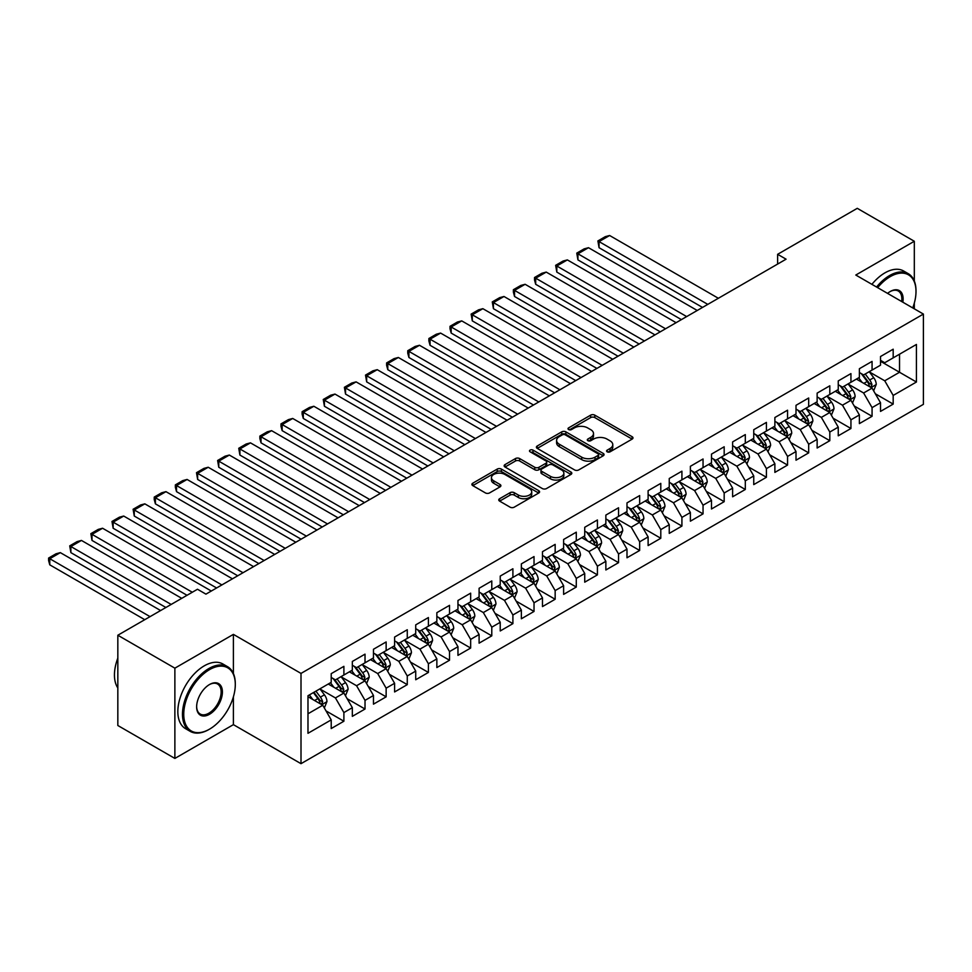 <?xml version="1.0" encoding="UTF-8"?>
<svg xmlns="http://www.w3.org/2000/svg" width="972" height="972" viewBox="0 0 972 972"><rect width="100%" height="100%" fill="white"/><g stroke="black" fill="none" stroke-linecap="round" stroke-linejoin="round"><path stroke-width="1.46" d="M607.196 451.822A2.053 1.191 0 0 0 610.088 451.822L632.128 439.101A2.928 1.689 0 0 0 632.991 437.898A2.928 1.689 0 0 0 632.128 436.707L594.803 415.153A2.928 1.689 0 0 0 590.648 415.153L568.62 427.874A2.053 1.191 0 0 0 568.013 428.713A2.053 1.191 0 0 0 568.62 429.551A2.053 1.191 0 0 0 571.524 429.551L574.379 427.911A9.38 5.419 0 0 1 587.647 427.911L590.757 429.697A9.38 5.419 0 0 1 593.503 433.536A9.38 5.419 0 0 1 590.757 437.364L587.902 439.016A2.053 1.191 0 0 0 587.307 439.842A2.053 1.191 0 0 0 587.902 440.68A2.053 1.191 0 0 0 590.806 440.68L593.661 439.04A9.38 5.419 0 0 1 606.929 439.04L610.039 440.838A9.38 5.419 0 0 1 612.785 444.666A9.38 5.419 0 0 1 610.039 448.493L607.196 450.145A2.053 1.191 0 0 0 606.589 450.984A2.053 1.191 0 0 0 607.196 451.822L607.196 450.145M499.62 498.721A2.928 1.689 0 0 0 498.758 499.924A2.928 1.689 0 0 0 499.62 501.115L510.081 507.165A2.928 1.689 0 0 0 514.237 507.165L538.707 493.035A2.928 1.689 0 0 0 539.569 491.844A2.928 1.689 0 0 0 538.707 490.641L501.382 469.087A2.928 1.689 0 0 0 497.227 469.087L472.757 483.218A2.928 1.689 0 0 0 471.906 484.421A2.928 1.689 0 0 0 472.757 485.611L485.405 492.913A2.928 1.689 0 0 0 489.56 492.913L500.033 486.875A2.928 1.689 0 0 0 500.884 485.672A2.928 1.689 0 0 0 500.033 484.481L493.752 480.861A7.849 4.532 0 0 1 491.455 477.653A7.849 4.532 0 0 1 496.303 473.473A7.849 4.532 0 0 1 504.857 474.445L529.424 488.637A7.849 4.532 0 0 1 531.72 491.844A7.849 4.532 0 0 1 526.885 496.024A7.849 4.532 0 0 1 518.331 495.04L514.237 492.683A2.928 1.689 0 0 0 510.081 492.683L499.62 498.721L499.62 501.115M233.401 673.523L233.401 634.376L174.875 668.165L117.831 635.238L197.486 589.251L205.93 594.135L786.081 259.184L777.624 254.312L777.624 264.068M233.401 634.376L301.004 673.414L923.4 314.078L923.4 404.34L301.004 763.676L301.004 673.414M914.312 281.017L914.312 241.263L855.797 275.04L923.4 314.078M914.312 241.263L857.268 208.324L777.624 254.312M574.586 469.926A2.928 1.689 0 0 0 578.729 469.926L603.199 455.807A2.928 1.689 0 0 0 604.062 454.604A2.928 1.689 0 0 0 603.199 453.402L565.874 431.86A2.928 1.689 0 0 0 561.719 431.86L537.249 445.99A2.928 1.689 0 0 0 536.398 447.181A2.928 1.689 0 0 0 537.249 448.384L574.586 469.926M530.919 452.259A2.053 1.191 0 0 1 532.996 452.551L532.996 450.109L570.953 472.028A2.928 1.689 0 0 1 571.815 473.218A2.928 1.689 0 0 1 570.953 474.421L546.483 488.552A2.928 1.689 0 0 1 542.34 488.552L505.003 466.997L505.003 464.604A2.928 1.689 0 0 0 504.152 465.795A2.928 1.689 0 0 0 505.003 466.997M505.003 464.604L515.476 458.553A2.928 1.689 0 0 1 519.631 458.553L534.77 467.301A2.928 1.689 0 0 0 538.913 467.301L545.863 463.28A2.928 1.689 0 0 0 546.714 462.089A2.928 1.689 0 0 0 545.863 460.886L530.105 451.786A2.053 1.191 0 0 1 529.497 450.947A2.053 1.191 0 0 1 530.761 449.854A2.053 1.191 0 0 1 532.996 450.109M880.511 361.28L899.525 372.264L899.525 354.209L916.426 344.453L893.183 357.866L893.183 349.203L880.511 356.517L880.511 365.18L872.066 370.065L872.066 361.402L859.382 368.716L859.382 377.379L850.937 382.263L850.937 373.6L838.253 380.915L838.253 389.578L829.809 394.462L829.809 385.799L817.136 393.113L817.136 401.776L808.68 406.661L808.68 397.998L796.007 405.312L796.007 413.975L787.551 418.847L787.551 410.196L774.878 417.51L774.878 426.173L766.422 431.046L766.422 422.395L753.75 429.709L753.75 438.372L745.305 443.244L745.305 434.581L732.621 441.908L732.621 450.571L724.176 455.443L724.176 446.78L711.492 454.106L711.492 462.769L703.048 467.641L703.048 458.978L690.375 466.305L690.375 474.956L681.919 479.84L681.919 471.177L669.246 478.503L669.246 487.154L660.79 492.039L660.79 483.376L648.117 490.69L648.117 499.353L639.661 504.237L639.661 495.574L626.989 502.889L626.989 511.551L618.544 516.436L618.544 507.773L605.86 515.087L605.86 523.75L597.416 528.634L597.416 519.971L584.731 527.286L584.731 535.949L576.287 540.833L576.287 532.17L563.614 539.484L563.614 548.147L555.158 553.019L555.158 544.369L542.485 551.683L542.485 560.346L534.029 565.218L534.029 556.567L521.357 563.882L521.357 572.544L512.9 577.417L512.9 568.754L500.228 576.08L500.228 584.743L491.783 589.615L491.783 580.952L479.099 588.279L479.099 596.942L470.655 601.814L470.655 593.151L457.97 600.477L457.97 609.128L449.526 614.012L449.526 605.349L436.853 612.676L436.853 621.327L428.397 626.211L428.397 617.548L415.724 624.862L415.724 633.525L407.268 638.41L407.268 629.747L394.596 637.061L394.596 645.724L386.139 650.608L386.139 641.945L373.467 649.26L373.467 657.923L365.022 662.807L365.022 654.144L352.338 661.458L352.338 670.121L343.894 675.005L343.894 666.342L331.209 673.657L331.209 682.32L307.978 695.733L307.978 733.301L331.209 719.888L322.765 705.247L307.978 696.717M916.426 344.453L916.426 382.02L893.183 395.434L884.739 380.793L869.418 371.948M875.335 393.782L893.183 404.097L893.183 395.434M893.183 404.097L880.511 411.411L880.511 402.748L872.066 407.633L863.61 392.992L848.289 384.147M854.206 405.98L872.066 416.295L872.066 407.633M872.066 416.295L859.382 423.61L859.382 414.947L850.937 419.831L842.481 405.19L827.172 396.345M833.077 418.179L850.937 428.494L850.937 419.831M850.937 428.494L838.253 435.808L838.253 427.145L829.809 432.03L821.352 417.389L806.043 408.544M811.96 430.377L829.809 440.693L829.809 432.03M829.809 440.693L817.136 448.007L817.136 439.344L808.68 444.228L800.235 429.588L784.914 420.742M790.831 442.576L808.68 452.879L808.68 444.228M808.68 452.879L796.007 460.206L796.007 451.543L787.551 456.427L779.107 441.786L763.785 432.941M769.703 454.775L787.551 465.078L787.551 456.427M787.551 465.078L774.878 472.404L774.878 463.741L766.422 468.613L757.978 453.985L742.657 445.14M748.574 466.973L766.422 477.276L766.422 468.613M766.422 477.276L753.75 484.603L753.75 475.94L745.305 480.812L736.849 466.183L721.528 457.338M727.445 479.172L745.305 489.475L745.305 480.812M745.305 489.475L732.621 496.789L732.621 488.138L724.176 493.011L715.72 478.382L700.411 469.537M706.316 491.37L724.176 501.673L724.176 493.011M724.176 501.673L711.492 508.988L711.492 500.337L703.048 505.209L694.591 490.568L679.282 481.735M685.199 503.569L703.048 513.872L703.048 505.209M703.048 513.872L690.375 521.186L690.375 512.536L681.919 517.408L673.475 502.767L658.153 493.934M664.07 515.768L681.919 526.071L681.919 517.408M681.919 526.071L669.246 533.385L669.246 524.722L660.79 529.606L652.346 514.966L637.024 506.12M642.942 527.954L660.79 538.269L660.79 529.606M660.79 538.269L648.117 545.584L648.117 536.921L639.661 541.805L631.217 527.164L615.896 518.319M621.813 540.153L639.661 550.468L639.661 541.805M639.661 550.468L626.989 557.782L626.989 549.119L618.544 554.004L610.088 539.363L594.767 530.518M600.684 552.351L618.544 562.667L618.544 554.004M618.544 562.667L605.86 569.981L605.86 561.318L597.416 566.202L588.959 551.561L573.65 542.716M579.555 564.55L597.416 574.865L597.416 566.202M597.416 574.865L584.731 582.179L584.731 573.516L576.287 578.401L567.83 563.76L552.521 554.915M558.438 576.748L576.287 587.052L576.287 578.401M576.287 587.052L563.614 594.378L563.614 585.715L555.158 590.599L546.714 575.959L531.392 567.113M537.309 588.947L555.158 599.25L555.158 590.599M555.158 599.25L542.485 606.577L542.485 597.914L534.029 602.786L525.585 588.157L510.264 579.312M516.181 601.146L534.029 611.449L534.029 602.786M534.029 611.449L521.357 618.775L521.357 610.112L512.9 614.984L504.456 600.356L489.135 591.511M495.052 613.344L512.9 623.647L512.9 614.984M512.9 623.647L500.228 630.962L500.228 622.311L491.783 627.183L483.327 612.554L468.006 603.709M473.923 625.543L491.783 635.846L491.783 627.183M491.783 635.846L479.099 643.16L479.099 634.509L470.655 639.382L462.198 624.741L446.889 615.908M452.794 637.741L470.655 648.045L470.655 639.382M470.655 648.045L457.97 655.359L457.97 646.708L449.526 651.58L441.069 636.939L425.76 628.106M431.677 649.94L449.526 660.243L449.526 651.58M449.526 660.243L436.853 667.557L436.853 658.894L428.397 663.779L419.953 649.138L404.631 640.293M410.548 662.126L428.397 672.442L428.397 663.779M428.397 672.442L415.724 679.756L415.724 671.093L407.268 675.977L398.824 661.337L383.503 652.491M389.42 674.325L407.268 684.64L407.268 675.977M407.268 684.64L394.596 691.955L394.596 683.292L386.139 688.176L377.695 673.535L362.374 664.69M368.291 686.524L386.139 696.839L386.139 688.176M386.139 696.839L373.467 704.153L373.467 695.49L365.022 700.375L356.566 685.734L341.245 676.889M347.162 698.722L365.022 709.025L365.022 700.375M365.022 709.025L352.338 716.352L352.338 707.689L343.894 712.573L335.437 697.932L320.128 689.087M326.033 710.921L343.894 721.224L343.894 712.573M343.894 721.224L331.209 728.55L331.209 719.888M331.209 677.435L335.437 679.878L343.894 675.005M307.978 713.788L322.765 705.247M352.338 665.237L356.566 667.679L365.022 662.807M335.437 697.932L343.894 693.048L328.257 684.021M352.338 707.689L343.894 693.048M373.467 653.05L377.695 655.48L386.139 650.608M356.566 685.734L365.022 680.85L349.385 671.834M373.467 695.49L365.022 680.85M394.596 640.852L398.824 643.282L407.268 638.41M377.695 673.535L386.139 668.663L370.514 659.636M394.596 683.292L386.139 668.663M415.724 628.653L419.953 631.083L428.397 626.211M398.824 661.337L407.268 656.465L391.631 647.437M415.724 671.093L407.268 656.465M436.853 616.455L441.069 618.897L449.526 614.012M419.953 649.138L428.397 644.266L412.76 635.238M436.853 658.894L428.397 644.266M457.97 604.256L462.198 606.698L470.655 601.814M441.069 636.939L449.526 632.067L433.889 623.04M457.97 646.708L449.526 632.067M479.099 592.057L483.327 594.5L491.783 589.615M462.198 624.741L470.655 619.869L455.018 610.841M479.099 634.509L470.655 619.869M500.228 579.859L504.456 582.301L512.9 577.417M483.327 612.554L491.783 607.67L476.146 598.643M500.228 622.311L491.783 607.67M521.357 567.66L525.585 570.102L534.029 565.218M504.456 600.356L512.9 595.472L497.275 586.444M521.357 610.112L512.9 595.472M542.485 555.462L546.714 557.904L555.158 553.019M525.585 588.157L534.029 583.273L518.392 574.245M542.485 597.914L534.029 583.273M563.614 543.263L567.83 545.705L576.287 540.833M546.714 575.959L555.158 571.074L539.521 562.047M563.614 585.715L555.158 571.074M584.731 531.064L588.959 533.507L597.416 528.634M567.83 563.76L576.287 558.876L560.65 549.848M584.731 573.516L576.287 558.876M605.86 518.878L610.088 521.308L618.544 516.436M588.959 551.561L597.416 546.677L581.778 537.662M605.86 561.318L597.416 546.677M626.989 506.679L631.217 509.109L639.661 504.237M610.088 539.363L618.544 534.491L602.907 525.463M626.989 549.119L618.544 534.491M648.117 494.481L652.346 496.911L660.79 492.039M631.217 527.164L639.661 522.292L624.036 513.265M648.117 536.921L639.661 522.292M669.246 482.282L673.475 484.724L681.919 479.84M652.346 514.966L660.79 510.093L645.153 501.066M669.246 524.722L660.79 510.093M690.375 470.084L694.591 472.526L703.048 467.641M673.475 502.767L681.919 497.895L666.282 488.867M690.375 512.536L681.919 497.895M711.492 457.885L715.72 460.327L724.176 455.443M694.591 490.568L703.048 485.696L687.411 476.669M711.492 500.337L703.048 485.696M732.621 445.686L736.849 448.128L745.305 443.244M715.72 478.382L724.176 473.498L708.539 464.47M732.621 488.138L724.176 473.498M753.75 433.488L757.978 435.93L766.422 431.046M736.849 466.183L745.305 461.299L729.668 452.272M753.75 475.94L745.305 461.299M774.878 421.289L779.107 423.731L787.551 418.847M757.978 453.985L766.422 449.1L750.797 440.073M774.878 463.741L766.422 449.1M796.007 409.091L800.235 411.533L808.68 406.661M779.107 441.786L787.551 436.902L771.926 427.874M796.007 451.543L787.551 436.902M817.136 396.892L821.352 399.334L829.809 394.462M800.235 429.588L808.68 424.703L793.043 415.676M817.136 439.344L808.68 424.703M838.253 384.705L842.481 387.135L850.937 382.263M821.352 417.389L829.809 412.505L814.172 403.489M838.253 427.145L829.809 412.505M859.382 372.507L863.61 374.937L872.066 370.065M842.481 405.19L850.937 400.318L835.3 391.291M859.382 414.947L850.937 400.318M880.511 360.308L884.739 362.738L893.183 357.866M863.61 392.992L872.066 388.12L856.429 379.092M880.511 402.748L872.066 388.12M117.831 635.238L117.831 725.501L174.875 758.427L233.401 724.65L301.004 763.676M174.875 668.165L174.875 758.427M914.312 308.829L914.312 303.082M884.739 380.793L899.525 372.264L916.426 382.02M233.401 724.65L233.401 696.827M608.01 452.114L610.039 450.935A9.38 5.419 0 0 0 612.785 447.108L612.785 444.666M593.503 433.536L593.503 435.966A9.38 5.419 0 0 1 590.757 439.806L588.728 440.972M632.128 436.707L632.128 439.101L594.803 417.596A2.928 1.689 0 0 0 590.648 417.596L569.434 429.843M603.199 453.402L603.199 455.807L565.874 434.302A2.928 1.689 0 0 0 561.719 434.302L537.297 448.396L537.249 445.99M598.011 455.443A2.053 1.191 0 0 0 598.618 454.604A2.053 1.191 0 0 0 598.011 453.766L565.254 434.849A2.053 1.191 0 0 0 562.351 434.849L559.337 436.586A9.38 5.419 0 0 0 556.592 440.413A9.38 5.419 0 0 0 559.337 444.253L581.73 457.18A9.38 5.419 0 0 0 595.01 457.18L598.011 455.443L598.011 457.885A2.053 1.191 0 0 0 598.618 457.047L598.618 454.604M556.592 440.413L556.592 442.855A9.38 5.419 0 0 0 559.337 446.683L559.337 444.253M598.011 457.885L595.01 459.622A9.38 5.419 0 0 1 581.73 459.622L559.337 446.683M505.051 467.022L515.476 460.995L515.476 458.553M546.714 462.089L546.714 464.531A2.928 1.689 0 0 1 545.863 465.722L538.913 469.731A2.928 1.689 0 0 1 534.77 469.731L519.631 460.995A2.928 1.689 0 0 0 515.476 460.995M532.996 452.551L570.916 474.445M550.468 476.365A7.849 4.532 0 0 0 559.022 477.349A7.849 4.532 0 0 0 563.869 473.157A7.849 4.532 0 0 0 561.573 469.962L552.91 464.956A2.928 1.689 0 0 0 548.767 464.956L541.817 468.966A2.928 1.689 0 0 0 540.954 470.169A2.928 1.689 0 0 0 541.817 471.371L550.468 476.365L550.468 478.807A7.849 4.532 0 0 0 559.022 479.791A7.849 4.532 0 0 0 563.869 475.6L563.869 473.157M540.954 470.169L540.954 472.611A2.928 1.689 0 0 0 541.817 473.801L541.817 471.371M550.468 478.807L541.817 473.801M531.72 491.844L531.72 494.274A7.849 4.532 0 0 1 526.885 498.466A7.849 4.532 0 0 1 518.331 497.482L514.237 495.113A2.928 1.689 0 0 0 510.081 495.113L499.657 501.139M491.455 477.653L491.455 480.095A7.849 4.532 0 0 0 493.752 483.291L493.752 480.861M499.985 486.899L493.752 483.291M538.67 493.059L501.382 471.529A2.928 1.689 0 0 0 497.227 471.529L472.793 485.636M873.621 390.829L876.246 384.426A7.922 4.568 -120 0 0 873.719 377.695L869.223 371.693M707.798 304.382L599.056 241.603L609.626 235.503L718.369 298.283M862.079 382.348L858.665 377.792M599.056 247.702L597.902 240.935L599.056 241.603L599.056 247.702L702.513 307.431M870.572 387.257L871.969 384.766A7.922 4.568 -120 0 0 869.709 380.003L865.214 374.013M862.65 374.39L868.203 381.789A4.034 2.333 60 0 1 868.932 383.017L871.969 384.766M861.265 373.588L867.17 381.474A7.922 4.568 60 0 1 869.43 386.236L869.6 386.686M597.902 240.935L605.289 236.658L609.626 235.503M852.493 403.016L855.117 396.625A7.922 4.568 -120 0 0 852.59 389.881L848.106 383.891M686.669 316.58L577.939 253.801L588.497 247.702L697.24 310.481M840.95 394.547L837.536 389.991M577.939 259.901L576.773 253.121L577.939 253.801L577.939 259.901L681.396 319.63M849.443 399.456L850.84 396.965A7.922 4.568 -120 0 0 848.58 392.202L844.085 386.212M841.521 386.589L847.074 393.988A4.034 2.333 60 0 1 847.803 395.215L850.84 396.965M840.136 385.787L846.041 393.672A7.922 4.568 60 0 1 848.313 398.435L848.471 398.885M576.773 253.121L584.172 248.856L588.497 247.702M831.376 415.214L833.988 408.823A7.922 4.568 -120 0 0 831.461 402.08L826.978 396.09M665.541 328.779L556.81 266L567.369 259.901L676.111 322.68M819.821 406.746L816.407 402.189M556.81 272.087L555.644 265.32L556.81 266L556.81 272.087L660.267 331.829M828.314 411.654L829.711 409.163A7.922 4.568 -120 0 0 827.451 404.401L822.956 398.411M820.404 398.787L825.945 406.187A4.034 2.333 60 0 1 826.674 407.414L829.711 409.163M819.007 397.985L824.912 405.871A7.922 4.568 60 0 1 827.184 410.634L827.342 411.083M555.644 265.32L563.043 261.055L567.369 259.901M912.732 307.917A36.45 21.044 120 0 0 916.001 291.515A36.45 21.044 120 0 0 890.231 276.631A36.45 21.044 120 0 0 877.655 287.663M876.562 287.032A37.349 21.566 -60 0 1 889.599 275.538A37.349 21.566 -60 0 1 908.273 273.679A37.349 21.566 -60 0 1 916.001 290.774A37.349 21.566 -60 0 1 916.001 291.15M887.558 293.386A18.225 10.522 -60 0 1 890.231 291.515L890.231 291.515A18.225 10.522 -60 0 1 902.842 302.207M901.664 301.527A17.326 9.999 120 0 0 898.262 291.017A17.326 9.999 120 0 0 889.915 291.697M871.908 284.346A37.349 21.566 -60 0 1 884.945 272.853A37.349 21.566 -60 0 1 903.62 270.994L908.273 273.679M208.895 729.522L209.527 729.158A36.45 21.044 120 0 0 235.297 684.519A36.45 21.044 120 0 0 209.527 669.635A36.45 21.044 120 0 0 183.744 714.274A36.45 21.044 120 0 0 209.527 729.158L208.895 729.522A37.349 21.566 -60 0 1 190.22 731.369A37.349 21.566 -60 0 1 184.486 701.444A37.349 21.566 -60 0 1 208.895 668.529A37.349 21.566 -60 0 1 227.557 666.683A37.349 21.566 -60 0 1 235.297 683.778A37.349 21.566 -60 0 1 235.297 684.154M209.527 684.519L209.527 684.519A18.225 10.522 -60 0 1 222.406 691.955A18.225 10.522 -60 0 1 209.527 714.274A18.225 10.522 -60 0 1 196.636 706.838A18.225 10.522 -60 0 1 209.527 684.519L209.527 684.519M196.636 706.462A17.326 9.999 120 0 0 200.22 714.031A17.326 9.999 120 0 0 208.895 713.181A17.326 9.999 120 0 0 220.207 697.908A17.326 9.999 120 0 0 217.558 684.021A17.326 9.999 120 0 0 209.199 684.701M117.831 687.969A37.349 21.566 -60 0 1 117.831 658.117M190.22 731.369L185.567 728.684A37.349 21.566 -60 0 1 179.844 698.759A37.349 21.566 -60 0 1 204.242 665.856A37.349 21.566 -60 0 1 222.916 663.998L227.557 666.683M810.247 427.413L812.859 421.022A7.922 4.568 -120 0 0 810.332 414.279L805.849 408.289M644.424 340.978L535.681 278.186L546.24 272.087L654.982 334.878M798.692 418.944L795.29 414.388M535.681 284.286L534.515 279.96L534.515 277.518L535.681 278.186L535.681 284.286L639.139 344.027M807.185 423.841L808.595 421.362A7.922 4.568 -120 0 0 806.323 416.599L801.839 410.609M799.276 410.986L804.816 418.385A4.034 2.333 60 0 1 805.545 419.6L808.595 421.362M797.878 410.172L803.783 418.057A7.922 4.568 60 0 1 806.055 422.82L806.213 423.282M534.515 277.518L541.914 273.254L546.24 272.087M789.118 439.611L791.73 433.22A7.922 4.568 -120 0 0 789.215 426.477L784.72 420.487M623.295 353.164L514.553 290.385L525.111 284.286L633.853 347.065M777.576 431.143L774.162 426.587M514.553 296.484L513.386 292.159L513.386 289.717L514.553 290.385L514.553 296.484L618.01 356.214M786.056 436.039L787.466 433.561A7.922 4.568 -120 0 0 785.194 428.798L780.71 422.808M778.147 423.185L783.687 430.584A4.034 2.333 60 0 1 784.416 431.799L787.466 433.561M776.75 422.37L782.667 430.256A7.922 4.568 60 0 1 784.926 435.019L785.084 435.48M513.386 289.717L520.785 285.452L525.111 284.286M767.989 451.81L770.614 445.419A7.922 4.568 -120 0 0 768.087 438.676L763.591 432.686M602.166 365.363L493.424 302.584L503.994 296.484L612.725 359.263M756.447 443.341L753.033 438.785M493.424 308.683L492.269 301.915L493.424 302.584L493.424 308.683L596.881 368.412M764.94 448.238L766.337 445.759A7.922 4.568 -120 0 0 764.065 440.996L759.582 435.006M757.018 435.371L762.558 442.77A4.034 2.333 60 0 1 763.299 443.997L766.337 445.759M755.621 434.569L761.538 442.454A7.922 4.568 60 0 1 763.798 447.217L763.956 447.679M492.269 301.915L499.657 297.651L503.994 296.484M746.861 464.009L749.485 457.618A7.922 4.568 -120 0 0 746.958 450.874L742.462 444.884M581.037 377.561L472.295 314.782L482.865 308.683L591.608 371.462M735.318 455.54L731.904 450.984M472.295 320.882L471.141 314.114L472.295 314.782L472.295 320.882L575.752 380.611M743.811 460.436L745.208 457.958A7.922 4.568 -120 0 0 742.936 453.195L738.453 447.205M735.889 447.57L741.429 454.969A4.034 2.333 60 0 1 742.171 456.196L745.208 457.958M734.504 446.768L740.409 454.653A7.922 4.568 60 0 1 742.669 459.416L742.839 459.878M471.141 314.114L478.528 309.849L482.865 308.683M725.732 476.207L728.356 469.816A7.922 4.568 -120 0 0 725.829 463.073L721.346 457.083M559.908 389.76L451.178 326.981L461.736 320.882L570.479 383.661M714.189 467.739L710.775 463.182M451.178 333.08L450.012 328.755L450.012 326.313L451.178 326.981L451.178 333.08L554.635 392.81M722.682 472.635L724.079 470.156A7.922 4.568 -120 0 0 721.819 465.394L717.324 459.404M714.76 459.768L720.313 467.168A4.034 2.333 60 0 1 721.042 468.395L724.079 470.156M713.375 458.966L719.28 466.852A7.922 4.568 60 0 1 721.552 471.614L721.71 472.076M450.012 326.313L457.399 322.036L461.736 320.882M704.615 488.406L707.227 482.015A7.922 4.568 -120 0 0 704.7 475.272L700.217 469.282M538.78 401.958L430.049 339.179L440.608 333.08L549.35 395.859M693.06 479.925L689.646 475.381M430.049 345.279L428.883 340.953L428.883 338.511L430.049 339.179L430.049 345.279L533.507 405.008M701.553 484.834L702.95 482.343A7.922 4.568 -120 0 0 700.691 477.592L696.195 471.59M693.644 471.967L699.184 479.366A4.034 2.333 60 0 1 699.913 480.593L702.95 482.343M692.246 471.165L698.151 479.05A7.922 4.568 60 0 1 700.423 483.813L700.581 484.275M428.883 338.511L436.282 334.234L440.608 333.08M683.486 500.604L686.098 494.213A7.922 4.568 -120 0 0 683.571 487.47L679.088 481.48M517.663 414.157L408.92 351.378L419.479 345.279L528.221 408.058M671.931 492.124L668.529 487.58M408.92 357.477L407.754 353.14L407.754 350.71L408.92 351.378L408.92 357.477L512.378 417.207M680.424 497.032L681.834 494.541A7.922 4.568 -120 0 0 679.562 489.779L675.078 483.789M672.515 484.165L678.055 491.565A4.034 2.333 60 0 1 678.784 492.792L681.834 494.541M671.117 483.363L677.022 491.249A7.922 4.568 60 0 1 679.294 496.012L679.452 496.473M407.754 350.71L415.153 346.433L419.479 345.279M662.357 512.803L664.97 506.412A7.922 4.568 -120 0 0 662.454 499.669L657.959 493.679M496.534 426.356L387.792 363.577L398.35 357.477L507.092 420.256M650.815 504.322L647.401 499.766M387.792 369.676L386.625 365.338L386.625 362.908L387.792 363.577L387.792 369.676L491.249 429.405M659.295 509.231L660.705 506.74A7.922 4.568 -120 0 0 658.433 501.977L653.949 495.987M651.386 496.364L656.926 503.763A4.034 2.333 60 0 1 657.655 504.99L660.705 506.74M649.989 495.562L655.893 503.447A7.922 4.568 60 0 1 658.166 508.21L658.323 508.66M386.625 362.908L394.025 358.632L398.35 357.477M641.228 525.002L643.853 518.598A7.922 4.568 -120 0 0 641.326 511.867L636.83 505.865M475.405 438.554L366.663 375.775L377.233 369.676L485.964 432.455M629.686 516.521L626.272 511.965M366.663 381.875L365.508 375.095L366.663 375.775L366.663 381.875L470.12 441.604M638.179 521.429L639.576 518.939A7.922 4.568 -120 0 0 637.304 514.176L632.821 508.186M630.257 508.563L635.797 515.962A4.034 2.333 60 0 1 636.538 517.189L639.576 518.939M628.86 507.761L634.777 515.646A7.922 4.568 60 0 1 637.037 520.409L637.195 520.858M365.508 375.095L372.896 370.83L377.233 369.676M620.1 537.188L622.724 530.797A7.922 4.568 -120 0 0 620.197 524.054L615.701 518.064M454.276 450.753L345.534 387.974L356.104 381.875L464.835 444.654M608.557 528.719L605.143 524.163M345.534 394.073L344.38 387.293L345.534 387.974L345.534 394.073L448.991 453.803M617.05 533.628L618.447 531.137A7.922 4.568 -120 0 0 616.175 526.374L611.692 520.385M609.128 520.761L614.668 528.161A4.034 2.333 60 0 1 615.41 529.388L618.447 531.137M607.743 519.959L613.648 527.845A7.922 4.568 60 0 1 615.908 532.607L616.078 533.057M344.38 387.293L351.767 383.029L356.104 381.875M598.971 549.387L601.595 542.996A7.922 4.568 -120 0 0 599.068 536.252L594.585 530.262M433.148 462.951L324.417 400.172L334.976 394.073L443.718 456.852M587.428 540.918L584.014 536.362M324.417 406.26L323.251 399.492L324.417 400.172L324.417 406.26L427.874 466.001M595.921 545.827L597.318 543.336A7.922 4.568 -120 0 0 595.058 538.573L590.563 532.583M587.999 532.96L593.552 540.359A4.034 2.333 60 0 1 594.281 541.586L597.318 543.336M586.614 532.158L592.519 540.043A7.922 4.568 60 0 1 594.791 544.794L594.949 545.256M323.251 399.492L330.638 395.227L334.976 394.073M577.854 561.585L580.466 555.194A7.922 4.568 -120 0 0 577.939 548.451L573.456 542.461M412.019 475.15L303.288 412.359L313.847 406.26L422.589 469.051M566.299 553.117L562.885 548.56M303.288 418.458L302.122 414.133L302.122 411.691L303.288 412.359L303.288 418.458L406.746 478.188M574.792 558.013L576.189 555.534A7.922 4.568 -120 0 0 573.93 550.772L569.434 544.782M566.883 545.158L572.423 552.558A4.034 2.333 60 0 1 573.152 553.773L576.189 555.534M565.485 544.344L571.39 552.23A7.922 4.568 60 0 1 573.662 556.992L573.82 557.454M302.122 411.691L309.521 407.426L313.847 406.26M556.725 573.784L559.337 567.393A7.922 4.568 -120 0 0 556.81 560.65L552.327 554.66M390.902 487.337L282.159 424.557L292.718 418.458L401.46 481.237M545.171 565.315L541.769 560.759M282.159 430.657L280.993 426.331L280.993 423.889L282.159 424.557L282.159 430.657L385.617 490.386M553.663 570.212L555.061 567.733A7.922 4.568 -120 0 0 552.801 562.97L548.317 556.98M545.754 557.357L551.294 564.756A4.034 2.333 60 0 1 552.023 565.971L555.061 567.733M544.356 556.543L550.261 564.428A7.922 4.568 60 0 1 552.533 569.191L552.691 569.653M280.993 423.889L288.392 419.625L292.718 418.458M535.596 585.982L538.209 579.591A7.922 4.568 -120 0 0 535.693 572.848L531.198 566.858M369.773 499.535L261.031 436.756L271.589 430.657L380.331 493.436M524.042 577.514L520.64 572.958M261.031 442.855L259.864 438.53L259.864 436.088L261.031 436.756L261.031 442.855L364.488 502.585M532.535 582.41L533.944 579.932A7.922 4.568 -120 0 0 531.672 575.169L527.188 569.179M524.625 569.543L530.165 576.943A4.034 2.333 60 0 1 530.894 578.17L533.944 579.932M523.228 568.742L529.133 576.627A7.922 4.568 60 0 1 531.405 581.39L531.562 581.851M259.864 436.088L267.264 431.823L271.589 430.657M514.467 598.181L517.092 591.79A7.922 4.568 -120 0 0 514.565 585.047L510.069 579.057M348.644 511.734L239.902 448.955L250.472 442.855L359.203 505.634M502.925 589.712L499.511 585.156M239.902 455.054L238.748 448.286L239.902 448.955L239.902 455.054L343.359 514.783M511.418 594.609L512.815 592.13A7.922 4.568 -120 0 0 510.543 587.367L506.06 581.378M503.496 581.742L509.036 589.141A4.034 2.333 60 0 1 509.778 590.369L512.815 592.13M502.099 580.94L508.016 588.825A7.922 4.568 60 0 1 510.276 593.588L510.434 594.05M238.748 448.286L246.135 444.022L250.472 442.855M493.339 610.38L495.963 603.989A7.922 4.568 -120 0 0 493.436 597.245L488.94 591.255M327.515 523.932L218.773 461.153L229.343 455.054L338.074 517.833M481.796 601.911L478.382 597.355M218.773 467.253L217.619 460.485L218.773 461.153L218.773 467.253L322.23 526.982M490.289 606.807L491.686 604.329A7.922 4.568 -120 0 0 489.414 599.566L484.931 593.576M482.367 593.941L487.908 601.34A4.034 2.333 60 0 1 488.649 602.567L491.686 604.329M480.982 593.139L486.887 601.024A7.922 4.568 60 0 1 489.147 605.787L489.317 606.249M217.619 460.485L225.006 456.208L229.343 455.054M472.21 622.578L474.834 616.187A7.922 4.568 -120 0 0 472.307 609.444L467.824 603.454M306.387 536.131L197.644 473.352L208.215 467.253L316.957 530.032M460.667 614.097L457.253 609.553M197.644 479.451L196.49 472.684L197.644 473.352L197.644 479.451L301.101 539.181M469.16 619.006L470.557 616.515A7.922 4.568 -120 0 0 468.297 611.765L463.802 605.763M461.238 606.139L466.791 613.539A4.034 2.333 60 0 1 467.52 614.766L470.557 616.515M459.853 605.337L465.758 613.223A7.922 4.568 60 0 1 468.018 617.985L468.188 618.447M196.49 472.684L203.877 468.407L208.215 467.253M451.093 634.777L453.705 628.386A7.922 4.568 -120 0 0 451.178 621.643L446.695 615.653M285.258 548.33L176.527 485.55L187.086 479.451L295.828 542.23M439.538 626.296L436.124 621.752M176.527 491.65L175.361 487.312L175.361 484.882L176.527 485.55L176.527 491.65L279.985 551.379M448.031 631.205L449.428 628.714A7.922 4.568 -120 0 0 447.169 623.951L442.673 617.961M440.122 618.338L445.662 625.737A4.034 2.333 60 0 1 446.391 626.964L449.428 628.714M438.724 617.536L444.629 625.421A7.922 4.568 60 0 1 446.901 630.184L447.059 630.646M175.361 484.882L182.76 480.605L187.086 479.451M429.964 646.975L432.576 640.572A7.922 4.568 -120 0 0 430.049 633.841L425.566 627.851M264.141 560.528L155.399 497.749L165.957 491.65L274.699 554.429M418.41 638.495L415.008 633.938M155.399 503.848L154.232 499.511L154.232 497.081L155.399 497.749L155.399 503.848L258.856 563.578M426.902 643.403L428.3 640.913A7.922 4.568 -120 0 0 426.04 636.15L421.556 630.16M418.993 630.536L424.533 637.936A4.034 2.333 60 0 1 425.262 639.163L428.3 640.913M417.596 629.735L423.5 637.62A7.922 4.568 60 0 1 425.772 642.383L425.93 642.832M154.232 497.081L161.631 492.804L165.957 491.65M408.835 659.174L411.448 652.771A7.922 4.568 -120 0 0 408.92 646.04L404.437 640.038M243.012 572.727L134.27 509.948L144.828 503.848L253.571 566.627M397.281 650.693L393.879 646.137M134.27 516.047L133.103 509.267L134.27 509.948L134.27 516.047L237.727 575.776M405.774 655.602L407.183 653.111A7.922 4.568 -120 0 0 404.911 648.348L400.428 642.358M397.864 642.735L403.404 650.134A4.034 2.333 60 0 1 404.133 651.362L407.183 653.111M396.467 641.933L402.372 649.818A7.922 4.568 60 0 1 404.644 654.581L404.802 655.031M133.103 509.267L140.503 505.003L144.828 503.848M387.707 671.36L390.331 664.97A7.922 4.568 -120 0 0 387.804 658.226L383.308 652.236M221.883 584.925L113.141 522.146L123.711 516.047L232.442 578.826M376.164 662.892L372.75 658.336M113.141 528.246L111.987 521.466L113.141 522.146L113.141 528.246L216.598 587.975M384.657 667.8L386.054 665.31A7.922 4.568 -120 0 0 383.782 660.547L379.299 654.557M376.735 654.934L382.275 662.333A4.034 2.333 60 0 1 383.017 663.56L386.054 665.31M375.338 654.132L381.255 662.017A7.922 4.568 60 0 1 383.515 666.78L383.673 667.229M111.987 521.466L119.374 517.201L123.711 516.047M366.578 683.559L369.202 677.168A7.922 4.568 -120 0 0 366.675 670.425L362.179 664.435M192.298 592.24L92.012 534.345L102.582 528.246L211.313 591.025M355.035 675.09L351.621 670.534M92.012 540.432L90.858 533.664L92.012 534.345L92.012 540.432L187.025 595.289M363.528 679.999L364.925 677.508A7.922 4.568 -120 0 0 362.653 672.746L358.17 666.756M355.606 667.132L361.147 674.532A4.034 2.333 60 0 1 361.888 675.759L364.925 677.508M354.221 666.33L360.126 674.216A7.922 4.568 60 0 1 362.386 678.966L362.544 679.428M90.858 533.664L98.245 529.4L102.582 528.246M345.449 695.758L348.073 689.367A7.922 4.568 -120 0 0 345.546 682.623L341.063 676.634M171.181 604.438L70.883 546.531L81.454 540.432L181.74 598.339M333.906 687.289L330.492 682.733M70.883 552.631L69.729 545.863L70.883 546.531L70.883 552.631L165.896 607.488M342.399 692.186L343.796 689.707A7.922 4.568 -120 0 0 341.537 684.944L337.041 678.954M334.477 679.331L340.03 686.73A4.034 2.333 60 0 1 340.759 687.945L343.796 689.707M333.092 678.517L338.997 686.402A7.922 4.568 60 0 1 341.257 691.165L341.427 691.627M69.729 545.863L77.116 541.598L81.454 540.432M324.332 707.956L326.944 701.565A7.922 4.568 -120 0 0 324.417 694.822L319.934 688.832M150.053 616.637L49.766 558.73L60.325 552.631L160.611 610.538M312.777 699.488L309.363 694.931M49.766 564.829L48.6 560.504L48.6 558.062L49.766 558.73L49.766 564.829L144.767 619.686M321.27 704.384L322.668 701.906A7.922 4.568 -120 0 0 320.408 697.143L315.912 691.153M313.932 692.295L318.901 698.929A4.034 2.333 60 0 1 319.63 700.144L322.668 701.906M313.385 692.611L317.868 698.601A7.922 4.568 60 0 1 320.14 703.364L320.298 703.825M48.6 558.062L55.999 553.797L60.325 552.631M610.039 450.935L610.039 448.493M587.902 440.68L587.902 439.016M590.757 439.806L590.757 437.364M568.62 429.551L568.62 427.874M590.648 417.596L590.648 415.153M594.803 417.596L594.803 415.153M561.719 434.302L561.719 431.86M565.874 434.302L565.874 431.86M581.73 459.622L581.73 457.18M595.01 459.622L595.01 457.18M519.631 460.995L519.631 458.553M534.77 469.731L534.77 467.301M538.913 469.731L538.913 467.301M545.863 465.722L545.863 463.28M570.953 474.421L570.953 472.028M510.081 495.113L510.081 492.683M514.237 495.113L514.237 492.683M518.331 497.482L518.331 495.04M500.033 486.875L500.033 484.481M472.757 485.611L472.757 483.218M497.227 471.529L497.227 469.087M501.382 471.529L501.382 469.087M538.707 493.035L538.707 490.641M871.07 387.536L876.197 384.584M869.709 380.003L873.719 377.695M863.865 383.381L867.17 381.474M849.941 399.735L855.068 396.783M848.58 392.202L852.59 389.881M842.736 395.58L846.041 393.672M828.812 411.934L833.94 408.981M827.451 404.401L831.461 402.08M821.607 407.778L824.912 405.871M807.683 424.132L812.811 421.18M806.323 416.599L810.332 414.279M800.478 419.977L803.783 418.057M786.567 436.331L791.682 433.378M785.194 428.798L789.215 426.477M779.35 432.175L782.667 430.256M765.438 448.529L770.553 445.577M764.065 440.996L768.087 438.676M758.221 444.362L761.538 442.454M744.309 460.728L749.436 457.763M742.936 453.195L746.958 450.874M737.104 456.561L740.409 454.653M723.18 472.927L728.307 469.962M721.819 465.394L725.829 463.073M715.975 468.759L719.28 466.852M702.051 485.125L707.179 482.161M700.691 477.592L704.7 475.272M694.846 480.958L698.151 479.05M680.922 497.324L686.05 494.359M679.562 489.779L683.571 487.47M673.718 493.156L677.022 491.249M659.806 509.522L664.921 506.558M658.433 501.977L662.454 499.669M652.589 505.355L655.893 503.447M638.677 521.709L643.792 518.756M637.304 514.176L641.326 511.867M631.46 517.554L634.777 515.646M617.548 533.907L622.675 530.955M616.175 526.374L620.197 524.054M610.343 529.752L613.648 527.845M596.419 546.106L601.547 543.154M595.058 538.573L599.068 536.252M589.214 541.951L592.519 540.043M575.29 558.305L580.418 555.352M573.93 550.772L577.939 548.451M568.085 554.149L571.39 552.23M554.162 570.503L559.289 567.551M552.801 562.97L556.81 560.65M546.957 566.348L550.261 564.428M533.045 582.702L538.16 579.749M531.672 575.169L535.693 572.848M525.828 578.534L529.133 576.627M511.916 594.9L517.031 591.936M510.543 587.367L514.565 585.047M504.699 590.733L508.016 588.825M490.787 607.099L495.914 604.134M489.414 599.566L493.436 597.245M483.582 602.932L486.887 601.024M469.658 619.298L474.786 616.333M468.297 611.765L472.307 609.444M462.453 615.13L465.758 613.223M448.529 631.496L453.657 628.532M447.169 623.951L451.178 621.643M441.324 627.329L444.629 625.421M427.401 643.695L432.528 640.73M426.04 636.15L430.049 633.841M420.196 639.527L423.5 637.62M406.284 655.881L411.399 652.929M404.911 648.348L408.92 646.04M399.067 651.726L402.372 649.818M385.155 668.08L390.27 665.127M383.782 660.547L387.804 658.226M377.938 663.925L381.255 662.017M364.026 680.279L369.141 677.326M362.653 672.746L366.675 670.425M356.821 676.123L360.126 674.216M342.897 692.477L348.025 689.525M341.537 684.944L345.546 682.623M335.692 688.322L338.997 686.402M321.768 704.676L326.896 701.723M320.408 697.143L324.417 694.822M314.563 700.52L317.868 698.601M916.001 291.515L916.001 290.774M235.297 684.519L235.297 683.778"/></g></svg>
